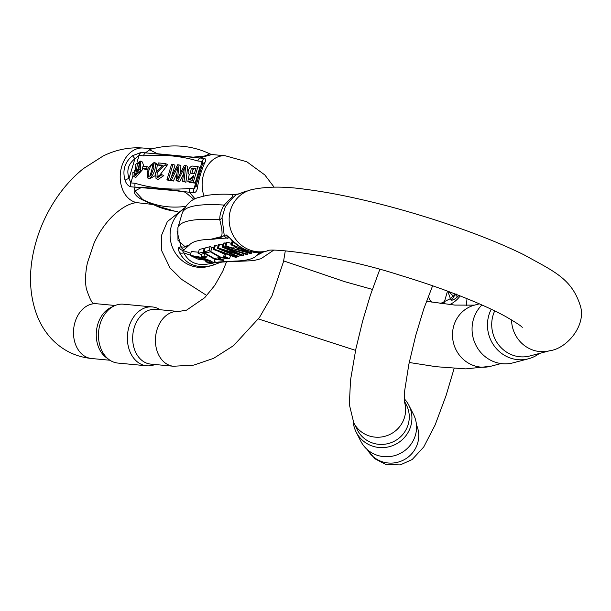 <?xml version="1.0" encoding="UTF-8"?>
<svg xmlns="http://www.w3.org/2000/svg" width="611" height="611" viewBox="0 0 611 611"><rect width="100%" height="100%" fill="white"/><g stroke="black" fill="none" stroke-linecap="round" stroke-linejoin="round"><path stroke-width="0.92" d="M232.333 240.803L230.874 244.774L231.936 244.492L232.883 241.337M227.147 242.17L226.001 242.475L224.833 246.363L225.978 246.065L227.147 242.17L231.302 243.346M224.268 242.926L223.244 243.201L222.076 247.088L223.099 246.821L224.268 242.926L225.734 243.369M219.57 244.163L218.601 244.423L217.432 248.31L218.402 248.058L219.57 244.163L222.671 245.095M215.408 245.263L214.408 245.523L213.239 249.418L214.247 249.151L215.408 245.263L218.066 246.202M210.184 246.638L205.166 247.959L203.998 251.847L209.015 250.525L210.184 246.638L213.621 248.135M224.374 254.069L217.829 251.045M204.288 248.188L199.27 249.509L198.101 253.405L203.119 252.083L204.288 248.188L205.021 248.456M198.46 252.213L191.342 251.526L190.174 255.413L201.179 257.292L210.91 260.928L213.934 262.99L210.512 263.142L205.716 261.875L206.373 259.69M229.385 237.839L210.887 239.26L220.113 236.931C223.733 236.976 221.465 226.375 219.754 219.777C219.677 214.782 221.151 209.879 224.161 205.075L232.745 196.375L232.218 194.405M233.28 194.42L237.671 194.122A5.499 5.216 75.2 0 0 236.495 194.596C233.547 196.673 229.812 200.752 225.291 206.831A10.998 2.337 -146.9 0 0 224.161 205.075A191.403 32.91 -163.3 0 0 182.292 213.018L177.877 227.72L177.969 240.253L184.881 246.577L189.509 244.889L184.178 249.739A5.499 5.216 -104.8 0 1 181.032 246.813L177.106 231.645M213.957 262.906L218.807 261.982L235.319 261.08A175.823 30.229 -163.3 0 0 256.696 255.451L259.4 252.519M267.404 250.892A31.627 29.992 -104.8 0 1 267.297 250.922A31.627 29.992 -104.8 0 1 230.24 227.979A31.627 29.992 -104.8 0 1 251.19 189.754L236.495 194.596L233.28 194.435M225.291 206.831L222.014 217.737L224.237 235.434L226.192 234.922L231.027 239.038C241.498 249.807 252.45 254.069 263.868 251.824L263.906 251.816C256.024 255.612 237.923 247.959 231.294 239.749A5.499 2.177 -43.6 0 1 231.027 239.038M212.659 263.379A5.499 1.199 71.6 0 0 214.094 264.853L211.673 265.571C196.666 268.756 185.943 264.433 179.504 252.603C178.275 249.769 178.137 248.013 179.084 247.325L181.032 246.813C184.736 247.486 187.562 246.844 189.509 244.889A175.823 30.229 -163.3 0 1 210.887 239.26C216.233 239.298 220.686 238.023 224.237 235.434A5.499 5.216 -104.8 0 0 227.391 238.359M494.719 310.915A31.627 29.992 75.2 0 0 512.866 355.22A31.627 29.992 75.2 0 0 529.874 355.961L549.694 350.745A31.627 29.992 75.2 0 0 550.343 350.561M539.314 353.479A34.002 32.246 -104.8 0 1 528.477 358.779A34.002 32.246 -104.8 0 1 510.193 357.985A34.002 32.246 -104.8 0 1 491.236 309.235M481.934 304.981A34.002 32.246 75.2 0 0 494.788 362.04A34.002 32.246 75.2 0 0 513.072 362.842L528.477 358.779M263.723 251.862L256.696 255.451L262.004 252.228M184.178 249.739L182.231 250.25L183.85 252.878A5.499 3.208 157 0 1 179.504 252.603M231.294 239.749L229.644 237.878M177.877 227.72A191.403 32.91 16.7 0 1 219.754 219.777A10.998 5.69 177.9 0 0 222.014 217.737M239.619 193.611L245.347 191.38A5.499 1.199 71.6 0 0 245.316 191.388M218.807 261.982A5.499 5.216 75.2 0 0 221.755 262.111L219.823 262.623A5.499 5.216 75.2 0 1 216.859 262.493L214.346 261.607M202.905 258.804L192.664 256.085L193.275 256.712L203.432 259.392L202.905 258.804M205.716 261.875L206.426 261.554L206.923 259.896M206.426 261.554L209.138 262.295L209.535 260.981M209.138 262.295L211.482 262.318L204.28 258.934L205.785 260.233L198.109 259.217L190.174 255.413M203.119 252.083L214.346 258.514L221.098 259.751L217.776 257.964L219.021 257.811L223.611 260.416L214.598 259.232L204.479 253.359L200.752 254.344L198.101 253.405M204.929 252.786L205.09 252.236M217.776 257.964L218.135 256.75M219.021 257.811L219.204 257.193M209.015 250.525L220.25 256.964L227.002 258.201L223.672 256.406L224.917 256.261L229.507 258.858L220.502 257.674L210.375 251.808L206.655 252.786L203.998 251.847M210.826 251.236L211.994 247.34M223.672 256.406L224.565 253.42M224.917 256.261L225.65 253.809M214.247 249.151L236.732 257.101L236.938 256.437M236.732 257.101L235.731 257.368L213.239 249.418M223.099 246.821L247.608 254.245L248.028 252.824M247.608 254.245L246.577 254.512L225.757 248.066L243.315 255.367L243.827 253.664M243.315 255.367L242.101 255.688L221.075 249.296L238.855 256.544L239.359 254.871M238.855 256.544L237.839 256.811L217.432 248.31M218.402 248.058L240.016 254.566L222.076 247.088M244.751 250.884L238.985 248.333L236.411 249.013L248.631 252.511L244.751 250.884M231.936 244.492L251.511 253.214L251.908 251.892M251.511 253.214L250.434 253.496L224.833 246.363M225.978 246.065L233.677 248.242L234.265 246.264M233.677 248.242L236.847 247.402L230.874 244.774M203.952 256.024L206.732 257.01L203.868 257.758L201.088 256.78L203.952 256.024L204.716 253.489M201.088 256.78L201.913 254.039M206.732 257.01L207.266 255.23M448.68 291.539L452.766 295.556L453.461 296.938L456.203 293.983M458.907 295.434L456.799 297.488C454.019 299.68 452.125 300.52 451.124 300.016L450.422 298.642L440.531 303.491M404.253 401.351A27.503 26.739 153.1 0 1 388.642 435.009A27.503 26.739 153.1 0 1 353.761 422.804L357.404 429.984A27.503 26.739 -26.9 0 0 384.243 444.281A27.503 26.739 -26.9 0 0 408.14 424.607A27.503 26.739 -26.9 0 0 406.452 405.093L404.222 400.701M356.167 432.099L360.796 441.226A29.565 28.74 -26.9 0 0 389.65 456.593A29.565 28.74 -26.9 0 0 415.343 435.444A29.565 28.74 -26.9 0 0 413.525 414.472L408.896 405.345A29.565 28.74 153.1 0 1 410.707 426.318A29.565 28.74 153.1 0 1 385.022 447.466A29.565 28.74 153.1 0 1 356.167 432.099A29.565 28.74 153.1 0 1 353.227 421.705M404.207 398.708A29.565 28.74 153.1 0 1 408.896 405.345M439.996 303.415L444.197 302.529L447.504 291.111M452.766 295.556A5.499 5.346 -26.9 0 1 450.422 298.642L447.771 291.203M456.799 297.488A5.499 2.658 -129.3 0 0 456.44 294.479M142.432 168.201L143.012 166.276L147.129 166.666L146.556 168.59L142.432 168.201L144.341 169.094L147.564 169.4M195.169 183.124L199.843 167.559L197.933 166.666L193.267 182.231L195.169 183.124L189.723 182.406L187.814 181.513L189.257 174.364C186.164 172.333 189.998 164.764 193.771 166.268L197.933 166.666M185.927 182.254L187.699 166.413L185.79 165.512L184.018 181.36L185.927 182.254L182.536 181.223L184.43 167.628L177.839 180.772L179.749 181.673L183.46 174.349M177.839 180.772L176.098 180.612L179.749 181.673M176.098 180.612L177.702 166.994L171.424 180.169L169.973 180.031L173.333 181.062L176.762 173.883M180.115 173.715L180.94 165.772L179.031 164.878L177.564 178.817L184.316 165.375L185.79 165.512M166.933 179.749L171.599 164.176L173.05 164.313L168.376 179.878L166.933 179.749L168.835 180.642L170.286 180.78L170.438 180.253M171.309 177.358L174.96 165.207L173.05 164.313M157.76 164.756L158.31 162.923L165.528 163.603L164.978 164.917L157.18 172.707L156.989 177.152L160.617 174.379L161.938 174.708L156.057 178.626L155.469 172.913L163.114 165.26L157.76 164.756L159.67 165.65L162.557 165.925M158.196 177.259L166.887 165.81L167.437 164.496L165.528 163.603M156.057 178.626L157.966 179.519L163.847 175.601L161.938 174.708M147.228 177.427L148.16 167.643L154.186 162.389L155.385 164.031C156.217 170.309 150.283 181.887 147.228 177.427L149.741 178.771L154.652 175.93M156.447 171.447L157.294 164.924L156.095 163.282L154.186 162.389M136.116 175.158L136.1 173.471L134.191 172.577L134.206 174.265L136.016 175.113M134.206 174.265L134.878 175.097L139.614 169.415L135.642 171.049L135.077 164.672L140.499 161.105L140.37 171.156L133.924 176.556L135.833 177.45L143.379 168.644M143.837 166.36L142.401 161.999L140.499 161.105M135.642 171.049L138.605 172.134M202.356 164.55L202.478 161.48L197.819 160.983C180.703 155.889 162.572 154.178 143.432 155.851L139.064 155.431L134.924 158.761C128.302 163.954 126.34 170.477 129.051 178.343L130.823 182.895L135.191 183.308C152.315 188.402 170.438 190.12 189.586 188.448L194.199 188.845L196.207 185.034M151.421 204.059L143.44 200.332C135.222 196.513 132.45 192.129 135.123 187.187L130.746 186.775C128.142 186.019 126.248 183.835 125.072 180.237C122.253 170.461 124.705 162.305 132.419 155.759L141.042 152.452L145.418 152.865L150.558 149.221M212.269 154.56L225.329 155.79A27.503 20.537 -84.6 0 0 206.128 168.17A27.503 20.537 -84.6 0 0 204.005 195.963M211.941 154.85C213.644 154.01 209.596 155.064 199.805 157.997L204.181 158.409C206.06 158.829 206.274 160.227 204.822 162.595C201.668 169.575 199.217 177.732 197.475 187.073C197.185 190.517 195.986 192.412 193.878 192.74L189.509 192.328L195.1 198.911M109.086 359.642L106.138 357.473A27.503 20.537 -84.6 0 1 97.775 324.334A27.503 20.537 -84.6 0 1 110.858 307.501L114.158 305.92A29.565 22.08 95.4 0 0 100.097 324.013A29.565 22.08 95.4 0 0 109.086 359.642A29.565 22.08 95.4 0 0 117.831 363.064L146.739 365.798A29.565 22.08 -84.6 0 1 129.005 326.748A29.565 22.08 -84.6 0 1 152.299 306.928A29.565 22.08 -84.6 0 1 160.174 309.746M173.448 366.249L150.688 364.095A27.503 20.537 -84.6 0 1 134.191 327.771A27.503 20.537 -84.6 0 1 155.858 309.342L178.618 311.488A27.503 20.537 95.4 0 0 155.584 336.936A27.503 20.537 95.4 0 0 173.448 366.249L193.763 365.111L213.56 358.374L233.593 345.605L259.469 317.476L272.01 295.755L283.512 261.607L285.299 250.838M155.003 364.507A29.565 22.08 -84.6 0 1 146.739 365.798M152.299 306.928L123.391 304.202A29.565 22.08 95.4 0 0 114.158 305.92M193.947 199.492L185.248 192.16L176.006 190.716L141.156 187.623L134.871 190.945L143.44 200.332M147.282 201.737L155.026 205.365A161.961 104.046 -64.9 0 0 177.816 211.521M149.244 149.611L157.455 153.751L193.122 157.149L204.525 156.026L209.833 153.873L212.154 154.552M151.268 204.005A8.249 8.157 111.6 0 1 153.178 204.494M189.586 188.448A5.499 4.109 -84.6 0 0 189.509 192.328C170.133 189.486 152.002 187.768 135.123 187.187A5.499 4.109 95.4 0 1 135.191 183.308M143.432 155.851A5.499 4.109 -84.6 0 1 145.418 152.865L199.805 157.997A5.499 4.109 -84.6 0 0 197.819 160.983M125.072 180.237A5.499 1.001 159 0 1 129.051 178.343L134.924 158.761A5.499 0.512 -126.1 0 0 132.419 155.759M204.822 162.595A5.499 4.017 -159.5 0 0 202.302 164.687L196.238 184.889A5.499 2.505 -166.2 0 1 196.299 184.698M197.475 187.073A5.499 2.505 -166.2 0 1 196.23 184.896L196.047 185.591M137.819 169.491L139.354 164.191L140.393 163.458M138.941 168.781L139.621 162.572L137.444 163.297L136.635 169.446L138.941 168.781M133.924 176.556L132.946 175.54L132.816 172.6L134.191 172.577M149.916 176.35L152.887 165.78L154.003 164.817M150.917 175.525L153.873 167.712L153.292 163.855L150.978 164.878L148.137 172.539L148.717 176.396L150.917 175.525M164.978 164.917L166.887 165.81M168.376 179.878L170.286 180.78M184.018 181.36L182.536 181.223M171.424 180.169L173.333 181.062M169.973 180.031L177.633 164.749L179.031 164.878M192.213 168.086L191.251 168.437L190.479 173.173L194.336 173.715L195.94 168.361L192.213 168.086L195.734 169.056M191.755 173.471L193.16 169.331L194.122 168.98M192.366 180.26L193.779 175.556L188.707 179.741L192.366 180.26M193.267 182.231L187.814 181.513M190.082 180.046L193.572 176.243M147.129 166.666L148.32 167.223M146.556 168.59L147.656 169.11M179.084 247.325A5.499 5.216 -104.8 0 0 182.231 250.25L190.815 253.29M229.43 237.878L229.339 237.847A5.499 5.216 -104.8 0 1 226.192 234.922M211.673 265.571L208.244 266.472A31.627 29.992 -104.8 0 1 172.684 247.936A31.627 29.992 -104.8 0 1 184.056 208.847M479.368 303.85L474.541 305.126A31.627 29.992 75.2 0 0 453.851 325.548A31.627 29.992 75.2 0 0 473.64 365.546A31.627 29.992 75.2 0 0 490.641 366.295L501.028 363.56M511.544 319.897A31.627 29.992 75.2 0 0 532.693 349.996A31.627 29.992 75.2 0 0 549.694 350.745C567.1 348.637 586.789 324.869 580.206 305.424C571.552 278.387 553.703 271.299 523.971 254.802C483.446 234.693 419.482 212.972 363.576 200.049C342.282 195.1 322.982 191.526 305.676 189.341C284.375 186.256 266.22 186.393 251.19 189.754M206.06 260.729L205.372 260.485M190.258 255.146L183.85 252.878C189.051 263.081 198.262 266.556 211.475 263.295M237.671 194.122L239.558 193.626A5.499 5.216 75.2 0 0 238.443 194.084M193.275 256.712L193.511 255.902M451.124 300.016A5.499 5.346 -26.9 0 0 453.461 296.938L454.431 293.708M449.727 304.606A27.503 26.739 -26.9 0 0 460.167 295.923M416.465 424.889A27.503 26.739 153.1 0 1 403.504 460.06A27.503 26.739 153.1 0 1 367.463 449.749M431.893 302.208A161.961 25.784 -74.9 0 1 428.364 296.129M141.042 152.452A5.499 4.109 -84.6 0 0 139.064 155.431L137.162 161.762M134.672 170.057L133.916 172.585M132.999 175.647L130.823 182.895A5.499 4.109 -84.6 0 0 130.746 186.775M193.878 192.74A5.499 4.109 -84.6 0 1 193.954 188.86L202.195 161.396A5.499 4.109 -84.6 0 1 204.181 158.409M153.193 204.502L138.223 202.814A27.503 20.537 -84.6 0 1 133.022 201.386A27.503 20.537 -84.6 0 1 120.871 169.95A27.503 20.537 -84.6 0 1 143.394 148.053L151.963 148.863M115.128 305.492L96.683 303.751A27.503 20.537 95.4 0 0 73.648 329.199A27.503 20.537 95.4 0 0 91.513 358.504L109.957 360.246M185.66 206.388A161.961 104.046 115.1 0 1 144.845 200.591A161.961 104.046 115.1 0 1 143.547 199.965M210.36 154.102L208.527 153.246A161.961 104.046 115.1 0 1 209.833 153.873M137.444 163.297L139.354 164.191M150.978 164.878L152.887 165.78M157.294 164.924L155.385 164.031M191.251 168.437L193.16 169.331M522.26 327.427C521.679 326.282 516.173 322.661 505.755 316.59C482.575 303.804 441.616 287.72 400.755 275.477C338.899 255.207 267.343 247.295 267.274 250.93L263.868 251.824M184.644 207.862L167.361 221.587L161.388 235.678L161.632 250.625L169.995 267.878L181.635 279.387L206.785 295.525M258.43 318.957L355.571 350.378M409.233 362.491L436.162 366.707L465.796 368.884L490.641 366.295M283.649 260.897L344.558 281.618L372.32 289.377M426.44 301.307L454.905 305.088L474.434 305.149M273.323 250.434L260.989 258.705L253.504 260.653L227.223 261.829M182.292 213.018C185.988 204.486 191.38 199.323 198.453 197.529L205.938 195.581C213.369 194.283 222.205 193.893 232.455 194.413L233.234 194.405M245.347 191.38L246.432 191.037M211.727 265.556L219.907 262.6M221.77 262.111L226.162 261.814M215.095 259.095L213.934 262.99M205.991 259.553L205.785 260.233M224.115 258.743L223.611 260.416M230.675 254.97L229.507 258.858M367.455 449.734L374.887 458.754L385.946 464.528L400.258 464.91L412.204 459.51L423.736 446.977L435.101 425.027L446.083 395.523L454.126 368.456M466.437 305.637L466.987 298.642M379.798 269.42L370.319 295.35L362.621 321.119L355.846 349.072L350.531 380.05L349.339 404.551L353.761 422.804M404.306 402.046L404.742 390.238L408.851 364.324L415.778 335.271L423.805 308.815L432.611 285.78M426.524 301.055L429.182 301.773M178.618 311.488L186.576 310.144L204.716 297.687L214.82 285.329L222.732 271.292L226.528 261.821M274.118 187.165L264.807 174.929L246.806 161.762L225.329 155.79M143.394 148.053C129.685 146.946 116.311 149.565 103.282 155.92L83.249 168.697C73.549 176.541 64.926 185.92 57.365 196.826C45.596 213.965 37.584 232.585 33.33 252.694C28.45 276.157 29.924 297.702 37.76 317.323C41.235 325.655 46.001 333.003 52.034 339.372C62.88 350.538 76.039 356.916 91.513 358.504M138.223 202.814C136.024 202.34 126.347 202.829 112.126 216.615C104.993 223.802 98.982 232.6 94.109 243.01L87.396 262.89C85.319 273.041 84.982 281.74 86.403 288.972C90.145 299.948 92.712 304.652 94.109 303.087L96.683 303.751M155.026 205.365L177.259 211.895M147.243 201.714L143.142 199.766M208.527 153.246C190.189 144.944 170.438 143.715 149.29 149.565"/></g></svg>
